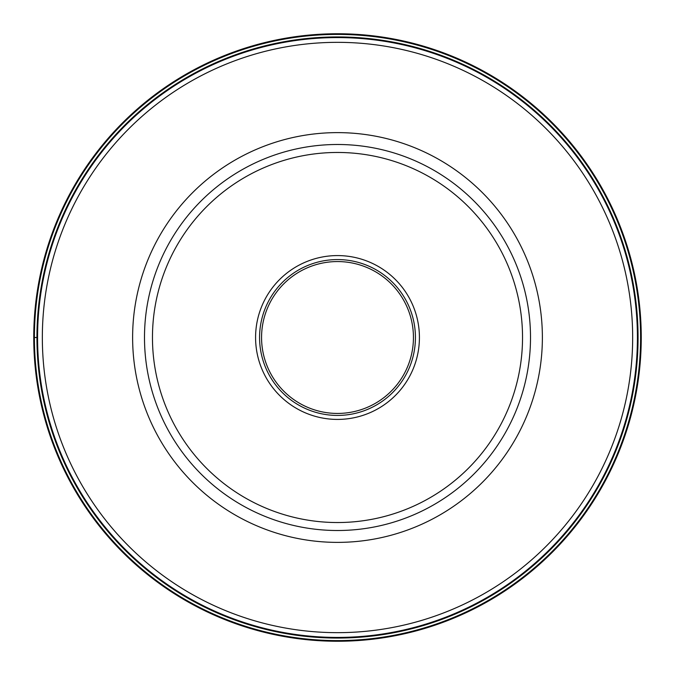 <?xml version="1.0" encoding="UTF-8"?>
<svg xmlns="http://www.w3.org/2000/svg" width="675" height="675" viewBox="0 0 675 675"><rect width="100%" height="100%" fill="white"/><g stroke="black" fill="none" stroke-linecap="round" stroke-linejoin="round"><path stroke-width="1.01" d="M640.592 337.5A303.092 303.092 0 0 1 337.5 640.592A303.092 303.092 0 0 1 34.408 337.5A303.092 303.092 0 0 1 337.5 34.408A303.092 303.092 0 0 1 640.592 337.5M33.75 337.5A303.75 303.75 0 0 0 337.5 641.25A303.75 303.75 0 0 0 641.25 337.5A303.75 303.75 0 0 0 337.5 33.75A303.75 303.75 0 0 0 33.75 337.5A303.75 303.75 0 0 0 337.5 641.25A303.75 303.75 0 0 0 641.25 337.5A303.75 303.75 0 0 0 337.5 33.75A303.75 303.75 0 0 0 33.75 337.5L36.939 337.5A300.561 300.561 0 0 0 337.5 638.061A300.561 300.561 0 0 0 638.061 337.5A300.561 300.561 0 0 0 337.5 36.939A300.561 300.561 0 0 0 36.939 337.5M530.508 337.5A193.008 193.008 0 0 0 337.5 144.492A193.008 193.008 0 0 0 144.492 337.5A193.008 193.008 0 0 0 337.5 530.508A193.008 193.008 0 0 0 530.508 337.5A193.008 193.008 0 0 0 337.5 144.492A193.008 193.008 0 0 0 144.492 337.5A193.008 193.008 0 0 0 337.5 530.508A193.008 193.008 0 0 0 530.508 337.5M337.5 419.42A81.92 81.92 0 0 1 255.58 337.5A81.92 81.92 0 0 1 337.5 255.58A81.92 81.92 0 0 1 419.42 337.5A81.92 81.92 0 0 1 337.5 419.42M337.5 415.429A77.929 77.929 0 0 1 259.571 337.5A77.929 77.929 0 0 1 337.5 259.571A77.929 77.929 0 0 1 415.429 337.5A77.929 77.929 0 0 1 337.5 415.429M261.562 337.5A75.938 75.938 0 0 1 337.5 261.562A75.938 75.938 0 0 1 413.438 337.5A75.938 75.938 0 0 1 337.5 413.438A75.938 75.938 0 0 1 261.562 337.5M637.419 337.5A299.919 299.919 0 0 0 337.5 37.581A299.919 299.919 0 0 0 37.581 337.5A299.919 299.919 0 0 0 337.5 637.419A299.919 299.919 0 0 0 637.419 337.5M632.661 337.5A295.161 295.161 0 0 1 337.5 632.661A295.161 295.161 0 0 1 42.339 337.5A295.161 295.161 0 0 1 337.5 42.339A295.161 295.161 0 0 1 632.661 337.5M542.379 337.5A204.879 204.879 0 0 0 337.5 132.621A204.879 204.879 0 0 0 132.621 337.5A204.879 204.879 0 0 0 337.5 542.379A204.879 204.879 0 0 0 542.379 337.5M522.534 337.5A185.034 185.034 0 0 0 337.5 152.466A185.034 185.034 0 0 0 152.466 337.5A185.034 185.034 0 0 0 337.5 522.534A185.034 185.034 0 0 0 522.534 337.5"/></g></svg>
